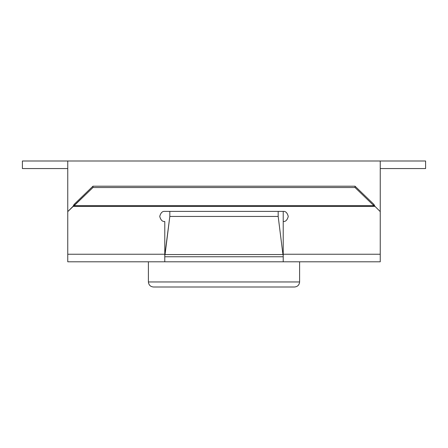 <?xml version="1.0" encoding="UTF-8"?>
<svg xmlns="http://www.w3.org/2000/svg" width="448" height="448" viewBox="0 0 448 448"><rect width="100%" height="100%" fill="white"/><g stroke="black" fill="none" stroke-linecap="round" stroke-linejoin="round"><path stroke-width="0.67" d="M169.82 216.44L165.054 254.554L282.946 254.554L278.18 216.44L169.82 216.44L278.18 216.44L278.18 211.4L169.82 211.4L169.82 216.44L169.82 211.4L278.18 211.4L278.18 216.44L282.946 254.554L165.054 254.554L164.78 255.422L169.82 216.44M164.78 256.76L283.22 256.76L164.78 256.76M283.22 255.422L282.946 254.554L283.22 255.422M164.78 221.48L164.78 261.8L283.22 261.8L67.76 261.8L67.76 161L67.76 211.613L92.96 187.527L355.04 187.527L355.04 186.2L92.96 186.2L92.96 187.527L92.96 186.2L74.127 204.372L74.127 205.699L373.873 205.699L373.873 204.372L355.04 186.2L355.04 187.527L373.873 205.699L355.04 187.527L92.96 187.527L74.127 205.699L74.127 204.372L92.96 186.2L355.04 186.2L373.873 204.372L373.873 205.699L374.987 206.36L373.873 204.372L374.987 206.36L373.873 205.699L74.127 205.699L73.013 206.36L74.127 204.372L73.013 206.36L374.987 206.36L380.24 211.613L380.24 161L67.76 161L380.24 161L380.24 261.8L283.22 261.8L283.22 254.24L380.24 254.24L380.24 211.613L374.987 206.36L73.013 206.36L67.76 211.613L67.76 261.8L164.78 261.8L164.78 254.24L67.76 254.24L164.78 254.24L164.78 221.48C162.4 221.766 160.72 220.086 159.74 216.44C160.72 212.794 162.4 211.114 164.78 211.4C162.4 211.114 160.72 212.794 159.74 216.44C160.72 220.086 162.4 221.766 164.78 221.48M283.22 211.4L283.22 221.48L283.22 211.4L164.78 211.4L283.22 211.4C285.6 211.114 287.28 212.794 288.26 216.44C287.28 220.086 285.6 221.766 283.22 221.48C285.6 221.766 287.28 220.086 288.26 216.44C287.28 212.794 285.6 211.114 283.22 211.4M67.76 161L22.4 161L22.4 168.56L67.76 168.56L22.4 168.56L22.4 161L67.76 161M425.6 161L425.6 168.56L380.24 168.56L425.6 168.56L425.6 161L380.24 161L425.6 161M299.6 261.8L299.6 281.96L299.6 261.8M148.4 281.96L299.6 281.96L148.4 281.96C148.719 285.001 150.399 286.681 153.44 287L294.56 287L153.44 287C150.399 286.681 148.719 285.001 148.4 281.96L148.4 261.8M283.22 221.48L283.22 254.24L283.22 221.48M283.22 261.8L380.24 261.8L380.24 254.24L283.22 254.24L283.22 261.8M299.6 281.96C299.281 285.001 297.601 286.681 294.56 287"/></g></svg>
